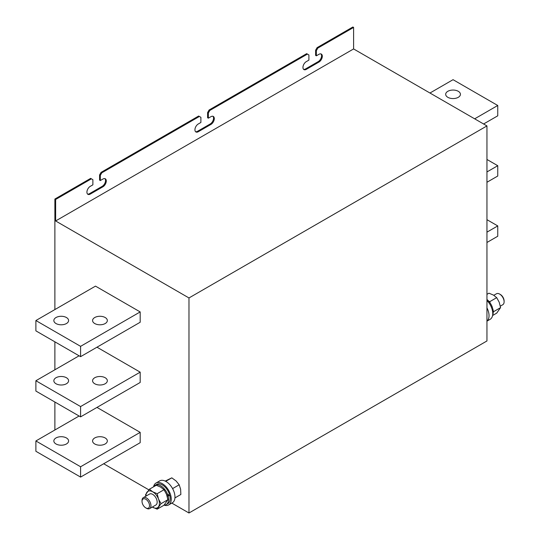 <?xml version="1.0" encoding="UTF-8"?>
<svg xmlns="http://www.w3.org/2000/svg" width="540" height="540" viewBox="0 0 540 540"><rect width="100%" height="100%" fill="white"/><g stroke="black" fill="none" stroke-linecap="round" stroke-linejoin="round"><path stroke-width="0.81" d="M447.842 91.3A7.378 4.259 -0 0 0 445.682 94.311A7.378 4.259 -0 0 0 450.232 98.24A7.378 4.259 -0 0 0 458.271 97.322A7.378 4.259 -0 0 0 460.431 94.311A7.378 4.259 -0 0 0 455.875 90.376A7.378 4.259 -0 0 0 447.842 91.3M94.743 317.527A7.378 4.259 -0 0 0 92.583 320.537A7.378 4.259 -0 0 0 97.133 324.466A7.378 4.259 -0 0 0 105.172 323.548A7.378 4.259 -0 0 0 107.332 320.537A7.378 4.259 -0 0 0 102.775 316.602A7.378 4.259 -0 0 0 94.743 317.527M56.005 317.527A7.378 4.259 -0 0 0 53.845 320.537A7.378 4.259 -0 0 0 58.394 324.466A7.378 4.259 -0 0 0 66.434 323.548A7.378 4.259 -0 0 0 68.594 320.537A7.378 4.259 -0 0 0 64.037 316.602A7.378 4.259 -0 0 0 56.005 317.527M105.172 443.968A7.378 4.259 -0 0 0 107.332 440.957A7.378 4.259 -0 0 0 102.775 437.029A7.378 4.259 -0 0 0 94.743 437.947A7.378 4.259 -0 0 0 92.583 440.957A7.378 4.259 -0 0 0 97.133 444.893A7.378 4.259 -0 0 0 105.172 443.968M66.434 443.968A7.378 4.259 -0 0 0 68.594 440.957A7.378 4.259 -0 0 0 64.037 437.029A7.378 4.259 -0 0 0 56.005 437.947A7.378 4.259 -0 0 0 53.845 440.957A7.378 4.259 -0 0 0 58.394 444.893A7.378 4.259 -0 0 0 66.434 443.968M105.172 383.758A7.378 4.259 -0 0 0 107.332 380.747A7.378 4.259 -0 0 0 102.775 376.812A7.378 4.259 -0 0 0 94.743 377.737A7.378 4.259 -0 0 0 92.583 380.747A7.378 4.259 -0 0 0 97.133 384.683A7.378 4.259 -0 0 0 105.172 383.758M66.434 383.758A7.378 4.259 -0 0 0 68.594 380.747A7.378 4.259 -0 0 0 64.037 376.812A7.378 4.259 -0 0 0 56.005 377.737A7.378 4.259 -0 0 0 53.845 380.747A7.378 4.259 -0 0 0 58.394 384.683A7.378 4.259 -0 0 0 66.434 383.758M500.324 306.14L502.801 304.709A6.318 3.652 -120 0 0 504.11 301.813A6.318 3.652 -120 0 0 501.937 296.129A6.318 3.652 -120 0 0 499.642 294.071A6.318 3.652 -120 0 0 496.483 293.76L493.81 295.299M504.11 301.813L504.11 300.983A5.306 3.065 -120 0 0 502.288 296.217A5.306 3.065 -120 0 0 500.357 294.482L499.642 294.071M486.952 307.847A12.643 7.297 60 0 1 488.356 311.344A12.643 7.297 60 0 1 486.952 321.098M486.952 300.503A12.643 7.297 60 0 1 492.082 309.191A12.643 7.297 60 0 1 490.145 319.316L486.952 321.158M142.02 501.37L142.02 500.54A6.318 3.652 60 0 1 143.323 497.651A6.318 3.652 60 0 1 148.784 500.02A6.318 3.652 60 0 1 149.648 508.599A6.318 3.652 60 0 1 146.489 508.282L145.766 507.87A5.306 3.065 60 0 1 143.843 506.142A5.306 3.065 60 0 1 142.02 501.37A5.306 3.065 60 0 1 143.917 498.704A5.306 3.065 60 0 1 147.697 500.938A5.306 3.065 60 0 1 149.384 506.783A5.306 3.065 60 0 1 145.766 507.87M149.648 508.599L155.858 505.015A6.318 3.652 -120 0 0 154.994 496.436A6.318 3.652 -120 0 0 149.533 494.066L143.323 497.651M164.086 505.136A12.643 7.297 -120 0 0 168.629 504.94A12.643 7.297 -120 0 0 170.566 494.815A12.643 7.297 -120 0 0 155.986 483.044A12.643 7.297 -120 0 0 153.556 486.83M168.629 504.94L172.355 502.787A12.643 7.297 -120 0 0 174.292 492.669A12.643 7.297 -120 0 0 159.712 480.89L155.986 483.044M96.977 407.41L140.184 432.358L80.588 466.763L35.89 440.957L79.097 416.016M35.89 440.957L35.89 451.285L80.588 477.09L140.184 442.679L140.184 432.358M171.821 503.098L188.973 513L188.973 297.952L55.634 220.968L55.634 199.463L54.884 199.037L54.884 309.569M54.884 341.827L54.884 369.779M54.884 402.037L54.884 429.995M103.68 463.752L148.864 489.848M140.184 311.931L95.486 286.126L35.89 320.537L80.588 346.343L140.184 311.931L140.184 322.252L80.588 356.663L80.588 346.343M96.977 347.2L140.184 372.148L140.184 382.469L80.588 416.873L80.588 406.553L140.184 372.148M353.606 27.432L352.863 27L317.101 47.642L315.617 50.227L315.617 55.384L316.359 55.816L316.359 50.652L317.851 48.074L353.606 27.432L353.606 48.938L486.952 125.921L486.952 340.963L188.973 513M199.402 116.458L198.659 116.026L101.075 172.368L101.817 172.8L199.402 116.458L200.894 117.315L200.894 122.479L198.288 123.984A4.739 2.734 120 0 0 195.19 128.162A4.739 2.734 120 0 0 195.919 131.963A4.739 2.734 120 0 0 198.288 131.726L210.951 124.416A4.739 2.734 120 0 0 214.049 120.238A4.739 2.734 120 0 0 213.32 116.438A4.739 2.734 120 0 0 210.951 116.674L208.346 118.179L208.346 113.015L209.831 110.437L209.088 110.005L306.673 53.663L308.907 54.959L308.907 60.116L306.301 61.621A4.739 2.734 120 0 0 303.203 65.799A4.739 2.734 120 0 0 303.932 69.599A4.739 2.734 120 0 0 306.301 69.363L318.965 62.053A4.739 2.734 120 0 0 322.063 57.874A4.739 2.734 120 0 0 321.334 54.074A4.739 2.734 120 0 0 318.965 54.31L316.359 55.816M209.831 110.437L307.422 54.095M55.634 199.463L91.388 178.821L92.88 179.678L92.88 184.842L90.268 186.347A4.739 2.734 120 0 0 87.176 190.525A4.739 2.734 120 0 0 87.898 194.326A4.739 2.734 120 0 0 90.268 194.09L102.938 186.779A4.739 2.734 120 0 0 106.029 182.601A4.739 2.734 120 0 0 105.307 178.801A4.739 2.734 120 0 0 102.938 179.037L100.325 180.542L100.325 175.379L101.817 172.8M54.884 199.037L90.646 178.389L91.388 178.821M104.902 178.639A4.739 2.734 -60 0 1 105.178 182.513A4.739 2.734 -60 0 1 102.188 186.347L89.525 193.657A4.739 2.734 -60 0 1 87.554 194.056M101.075 172.368L99.583 174.947L99.583 180.11L100.325 180.542M212.922 116.276A4.739 2.734 -60 0 1 213.192 120.15A4.739 2.734 -60 0 1 210.209 123.984L197.539 131.294A4.739 2.734 -60 0 1 195.575 131.692M209.088 110.005L207.596 112.59L207.596 117.747L208.346 118.179M320.935 53.912A4.739 2.734 -60 0 1 321.206 57.787A4.739 2.734 -60 0 1 318.222 61.621L305.559 68.931A4.739 2.734 -60 0 1 303.588 69.329M188.973 297.952L486.952 125.921M55.634 220.968L353.606 48.938M317.101 47.642L317.851 48.074M315.617 50.227L316.359 50.652M99.583 174.947L100.325 175.379M207.596 112.59L208.346 113.015M474.66 118.827L497.752 105.489L453.053 79.684L429.962 93.022M497.752 105.489L497.752 115.817L483.597 123.984M35.89 320.537L35.89 330.858L80.588 356.663M486.952 219.679L497.752 225.916L486.952 232.153M486.952 242.474L497.752 236.237L497.752 225.916M80.588 477.09L80.588 466.763M486.952 182.263L497.752 176.026L497.752 165.706L486.952 159.469M486.952 171.943L497.752 165.706M80.588 416.873L35.89 391.068L35.89 380.747L80.588 406.553M79.097 355.799L35.89 380.747M165.227 481.093L171.801 477.846L165.726 481.349M171.801 477.846L176.087 480.971L179.185 484.792L172.584 488.606M179.185 484.792L180.623 489.294L180.859 494.492L174.933 497.914M145.807 496.22L145.55 494.721L149.425 489.213L156.269 485.264L160.744 487.154L164.012 489.733L157.167 493.688L158.504 499.021L161.035 503.665L157.167 509.166L164.012 505.217L167.886 499.709L161.035 503.665M164.012 489.733L166.55 494.377L167.886 499.709M149.425 489.213L152.698 491.798A9.484 5.474 -120 0 1 158.504 499.021A9.484 5.474 -120 0 1 158.504 506.763A9.484 5.474 -120 0 1 152.698 507.283A9.484 5.474 -120 0 1 152.321 507.053L157.167 509.166M146.003 496.105A9.484 5.474 -120 0 1 146.887 492.318A9.484 5.474 -120 0 1 152.698 491.798L157.167 493.688M167.967 495.045L169.709 495.221A11.117 6.419 -120 0 1 167.866 503.618L166.3 504.515A11.117 6.419 -120 0 0 168.143 496.125L169.709 495.221M155.183 485.271A11.117 6.419 -120 0 1 167.846 495.119L169.412 494.215A11.117 6.419 -120 0 0 156.749 484.367L155.183 485.271A11.117 6.419 -120 0 0 153.745 486.722M164.174 505.042A11.117 6.419 -120 0 0 166.3 504.515M167.103 496.017L168.143 496.125M167.846 495.119L166.779 495.011M492.062 309.116L492.791 308.691A11.117 6.419 -120 0 1 492.642 315.137M486.952 299.471A11.117 6.419 -120 0 1 492.494 307.685L491.731 308.124M491.9 308.603L492.791 308.691M486.952 294.347L488.963 293.186L493.432 295.076L496.706 297.655L489.854 301.61L490.064 302.873M493.175 310.777L493.729 311.587L493.243 312.127M496.706 297.655L499.237 302.299L500.573 307.631L493.729 311.587M500.573 307.631L496.706 313.139L492.575 315.522M488.795 301.253L489.854 301.61M305.559 68.931L306.301 69.363M318.222 61.621L318.965 62.053M102.188 186.347L102.938 186.779M89.525 193.657L90.268 194.09M210.209 123.984L210.951 124.416M197.539 131.294L198.288 131.726"/></g></svg>
